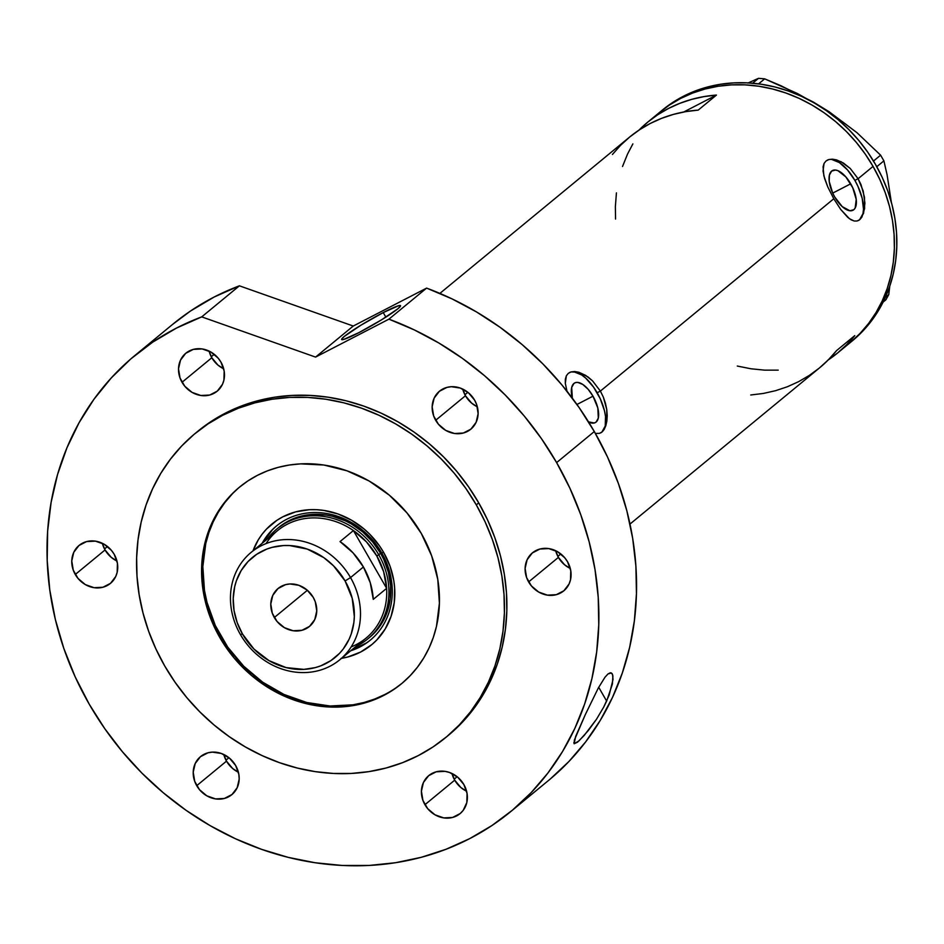 <?xml version="1.0" encoding="UTF-8"?>
<svg xmlns="http://www.w3.org/2000/svg" width="944" height="944" viewBox="0 0 944 944"><rect width="100%" height="100%" fill="white"/><g stroke="black" fill="none" stroke-linecap="round" stroke-linejoin="round"><path stroke-width="1.42" d="M592.997 396.185L576.949 404.48L592.997 396.185L597.823 408.009L598.319 418.086L596.101 422.074L594.331 422.983L588.537 421.897A22.349 10.183 -117.3 0 0 595.263 422.629A22.349 10.183 -117.3 0 0 592.997 396.185A22.349 10.183 -117.3 0 0 574.731 382.922A22.349 10.183 -117.3 0 0 572.347 398.179L571.686 387.465L573.905 383.465L575.675 382.556L577.811 382.414L582.814 384.468L588.147 389.294L592.997 396.185M850.721 183.809L832.714 193.119L829.21 181.413L829.41 175.088L831.617 171.1L835.523 170.05L837.93 170.687L845.859 176.929L852.727 187.703L856.22 199.396L855.17 208.046L853.824 209.71L849.919 210.76L842.237 206.606L834.72 197.001A22.349 10.183 -117.3 0 1 832.455 170.545A22.349 10.183 -117.3 0 1 850.721 183.809A22.349 10.183 -117.3 0 1 852.987 210.252A22.349 10.183 -117.3 0 1 834.72 197.001L832.714 193.107L850.721 183.809M858.391 220.542A33.972 15.47 62.7 0 0 854.875 180.387L858.096 178.723L861.058 184.729L864.48 197.225L864.598 208.648L861.896 217.085L859.713 219.669L857.14 221.002L854.226 221.026L849.423 218.713L840.738 209.474L833.788 198.759L600.384 391.087L592.537 380.845L587.994 376.951L578.837 372.255L574.684 371.535L571.096 371.912L568.264 373.364L566.341 375.818L565.35 379.205L565.314 383.37L566.99 391.217L565.314 383.37L566.341 375.818L568.264 373.364L571.096 371.912L578.837 372.255L585.681 375.393L592.537 380.845L600.384 391.087L833.788 198.759L827.782 186.947L823.876 175.855L823.074 166.84L824.053 163.454L825.988 160.999L828.82 159.548L832.407 159.17L841.092 161.707L850.261 168.48L858.096 178.723L873.047 166.404A149.459 132.408 -129.5 0 0 659.832 112.171A149.459 132.408 50.5 0 1 680.648 98.436L669.426 105.044L659.018 112.843L669.426 105.044L680.648 98.436A149.459 132.408 50.5 0 1 865.542 154.533A149.459 132.408 50.5 0 1 849.919 342.849A149.459 132.408 -129.5 0 0 873.047 166.404L858.096 178.723L863.182 190.959L864.928 203.184L863.548 213.356L859.713 219.669L857.14 221.002L854.226 221.026L851.075 219.787L847.747 217.356L840.738 209.474L833.788 198.759L827.782 186.947L824.596 178.475L823.038 171.006L824.053 163.454L825.988 160.999L828.82 159.548L832.407 159.17L836.561 159.89L843.405 163.017L850.261 168.48L858.096 178.723L854.875 180.387A33.972 15.47 62.7 0 0 827.18 160.197M600.667 432.907A33.972 15.47 62.7 0 0 597.163 392.751L600.384 391.087L597.163 392.751A33.972 15.47 62.7 0 0 569.468 372.561M596.502 433.402L599.416 433.367L596.502 433.402M601.989 432.045L599.416 433.367L601.989 432.045L604.172 429.449L601.989 432.045M605.824 425.72L604.172 429.449L606.874 421.012L605.824 425.72M607.216 415.549L606.874 421.012L606.756 409.59L607.216 415.549M605.47 403.324L606.756 409.59L603.334 397.094L605.47 403.324M600.384 391.087L603.334 397.094L600.384 391.087M629.978 524.073L819.522 367.889A149.459 132.408 -129.5 0 0 836.526 350.637L854.768 335.616A149.459 132.408 50.5 0 1 837.753 352.867A149.459 132.408 50.5 0 1 828.266 359.912M638.935 130.154A149.459 132.408 50.5 0 1 647.667 122.189A149.459 132.408 50.5 0 1 716.449 95.073L698.218 110.106A149.459 132.408 -129.5 0 0 629.436 137.21L439.892 293.395M873.047 166.404L879.761 179.348L885.26 192.753L889.508 206.5L892.458 220.448L894.086 234.454L894.369 248.402L893.307 262.149L890.924 275.565L887.218 288.51L882.239 300.876L876.032 312.535L868.669 323.367L860.196 333.279L850.721 342.176L860.196 333.279L868.669 323.367L876.032 312.535L882.239 300.876L887.218 288.51L890.924 275.565L893.307 262.149L894.369 248.402L894.086 234.454L892.458 220.448L889.508 206.5L885.26 192.753L879.761 179.348L873.047 166.404L865.211 154.037L873.047 166.404M778.21 370.142L764.616 370.142L750.928 368.774L737.276 366.048L750.928 368.774L764.616 370.142L778.21 370.142M615.559 219.067L615.37 206.606L616.432 192.859L615.37 206.606L615.559 219.067M622.521 166.498L627.5 154.143L632.869 143.889L627.5 154.143L622.521 166.498M851.122 341.834A149.459 132.408 -129.5 0 0 852.349 340.843A149.459 132.408 -129.5 0 0 867.973 152.527A149.459 132.408 -129.5 0 0 683.078 96.43L680.648 98.436L692.589 93.067L705.133 88.996L718.16 86.258L731.529 84.877L745.123 84.866L758.823 86.234L772.475 88.972L785.963 93.031L799.143 98.388L811.899 104.985L824.112 112.773L835.652 121.658L846.414 131.558L856.302 142.391L865.211 154.037L856.302 142.391L846.414 131.558L835.652 121.658L824.112 112.773L811.899 104.985L799.143 98.388L785.963 93.031L772.475 88.972L758.823 86.234L745.123 84.866L731.529 84.877L718.16 86.258L705.133 88.996L692.589 93.067L680.648 98.436L683.078 96.43A149.459 132.408 -129.5 0 0 662.263 110.165L647.667 122.189M638.864 130.237L647.95 121.953L657.862 114.672L668.494 108.454L679.774 103.344L691.598 99.391L703.858 96.63L716.449 95.073L683.727 111.994L716.449 95.073L698.218 110.106L685.615 111.652L673.355 114.413L661.543 118.366L650.263 123.475L639.619 129.706L629.719 136.986L620.621 145.258L612.432 154.462M750.751 394.993L763.342 393.447L775.602 390.686L787.426 386.733L798.695 381.624L809.338 375.393L819.239 368.125L828.336 359.841L836.526 350.637L854.768 335.616L846.567 344.82L837.481 353.091L827.569 360.372M601.871 432.104L605.234 426.039L605.529 416.434L604.479 410.734L600.219 398.675L593.634 387.229L585.74 378.143L581.669 374.945L574.07 371.842M859.583 219.74L862.958 213.674L863.5 209.226L862.202 198.37L857.931 186.298L854.875 180.387L847.5 169.92L839.393 162.58L831.782 159.465M817.598 104.914L797.373 93.491L764.675 78.848L758.587 83.863L764.675 78.848L758.528 78.328L747.849 83.048L758.528 78.328L752.604 83.214L758.528 78.328L764.675 78.848L781.113 85.81L813.409 102.094L829.08 111.711L856.999 132.715L880.61 155.17L873.495 161.035L880.61 155.17L883.891 160.869L887.065 174.675L891.348 202.264L887.065 174.675L883.891 160.869L876.787 166.71L883.891 160.869L880.61 155.17L856.999 132.715L842.414 121.67M889.767 286.162L888.752 294.622L885.319 297.466L888.752 294.622L885.885 299.803L883.124 302.08L885.885 299.803L888.752 294.622L889.767 286.162M852.302 340.878L862.627 331.273L871.1 321.361L878.463 310.529L884.67 298.87L889.649 286.504L893.354 273.559L895.738 260.143L896.8 246.396L896.517 232.448L894.888 218.442L891.938 204.494L887.69 190.747L882.192 177.342L875.477 164.398L867.642 152.043L858.733 140.385L848.845 129.564L838.083 119.652L826.543 110.767L814.33 102.99L801.574 96.382L788.393 91.025L774.906 86.966L761.253 84.24L747.554 82.871L733.96 82.871L720.591 84.252L707.563 86.99L695.02 91.061L683.078 96.43L671.857 103.049L661.449 110.837M381.73 552.913A73.88 65.455 -129.5 0 0 320.559 512.745A73.88 65.455 -129.5 0 0 262.149 543.296A73.88 65.455 50.5 0 1 276.332 526.103A73.88 65.455 50.5 0 1 381.73 552.913A73.88 65.455 50.5 0 1 370.296 640.138A73.88 65.455 50.5 0 1 350.72 650.77A73.88 65.455 -129.5 0 0 381.73 552.913L383.642 552.417L381.73 552.913M341.539 658.334A78.293 69.36 50.5 0 0 383.642 552.417L379.535 545.939L369.694 534.162L364.054 528.97L351.605 520.238L338.023 513.973L323.804 510.421L316.629 509.701L309.502 509.701L295.673 511.86L282.858 516.805L276.97 520.274L266.55 529.018L262.125 534.21L258.255 539.885L252.98 550.859A78.293 69.36 50.5 0 1 313.927 509.618A78.293 69.36 50.5 0 1 383.642 552.417L390.037 566.223L393.813 580.725L394.663 588.065L394.25 602.579L391.064 616.385L385.211 628.964L376.916 639.831L371.948 644.492L360.608 652.044L347.793 656.989L340.973 658.416M278.799 527.377A71.331 63.201 50.5 0 1 380.574 553.255L383.771 559.438L388.421 572.394L390.604 585.74L390.238 598.956L387.323 611.535L381.99 623.005L374.438 632.905L369.906 637.153M276.757 525.761A73.88 65.455 -129.5 0 0 263.01 542.588L272.096 530.139M402.12 683.22A127.369 112.855 50.5 0 1 221.014 636.504A127.369 112.855 50.5 0 1 240.13 486.632L240.047 486.691M231.964 494.278L224.743 502.727L218.465 511.967L213.179 521.89L208.943 532.428L205.78 543.473L202.842 566.612L204.47 590.448L206.984 602.331L215.291 625.471L227.693 647.041L243.705 666.193L262.727 682.217L284.002 694.465L306.729 702.501L330.034 705.994L353.021 704.814L364.124 702.478L374.815 699.008L384.987 694.43M366.402 642.958L351.569 650.062A73.88 65.455 -129.5 0 0 370.721 639.784M278.421 527.696L288.746 520.817L300.428 516.309L313.019 514.35L326.046 514.999L332.559 516.297L345.292 520.793L351.38 523.944L362.72 531.897L372.573 541.797L380.574 553.255A71.331 63.201 50.5 0 1 369.529 637.471A71.331 63.201 50.5 0 1 368.608 638.215M350.531 577.586L345.079 580.938A64.876 57.478 50.5 0 1 325.987 663.49A64.876 57.478 50.5 0 1 242.466 633.99L240.413 634.533A69.632 61.69 -129.5 0 0 330.058 666.193A69.632 61.69 -129.5 0 0 350.531 577.586A69.632 61.69 50.5 0 1 339.757 659.797A69.632 61.69 50.5 0 1 240.413 634.533A69.632 61.69 50.5 0 1 251.198 552.323A69.632 61.69 50.5 0 1 350.531 577.586L363.416 566.978L350.531 577.586A69.632 61.69 -129.5 0 0 260.898 545.927A69.632 61.69 -129.5 0 0 240.413 634.533L242.466 633.99L254.03 649.118L269.016 660.647L286.126 667.609L303.909 669.379L315.367 667.597L320.807 665.827L330.86 660.623L339.498 653.378L343.168 649.083L349.068 639.312L351.227 633.943L353.87 622.509L354.33 616.538L352.218 598.343L345.079 580.938L333.515 565.822L323.827 557.656L307.272 549.089L289.537 545.549L283.637 545.549L272.179 547.343L266.739 549.101L256.685 554.305L248.048 561.55L241.18 570.554L236.319 580.985L234.714 586.602L233.215 598.39L234.041 610.532L237.168 622.556L242.466 633.99A64.876 57.478 50.5 0 1 261.559 551.438A64.876 57.478 50.5 0 1 345.079 580.938L350.531 577.586M274.303 617.529A24.627 21.818 50.5 0 1 278.114 588.466A24.627 21.818 50.5 0 1 313.243 597.399L315.261 601.741L316.759 610.91L314.765 619.559L309.561 626.356L301.962 630.285L293.124 630.745L284.38 627.654L277.064 621.494L272.285 613.187L270.786 604.018L272.781 595.381L277.984 588.572L285.572 584.643L289.926 583.958L298.894 585.304L307.083 590.024L313.243 597.399A24.627 21.818 50.5 0 1 309.431 626.474A24.627 21.818 50.5 0 1 274.303 617.529L307.378 590.271L274.303 617.529M339.757 659.797L366.012 638.168A69.632 61.69 -129.5 0 0 386.639 588.348L373.269 599.369A69.632 61.69 -129.5 0 0 363.416 566.978A69.632 61.69 -129.5 0 0 340.029 541.585L353.41 530.563L386.639 588.348L373.269 599.369L370.272 582.778L363.416 566.978L353.127 552.948L340.029 541.585L353.41 530.563A69.632 61.69 50.5 0 1 376.798 555.957A69.632 61.69 50.5 0 1 386.639 588.348A69.632 61.69 50.5 0 1 351.168 646.9M266.043 543.591A69.632 61.69 50.5 0 1 353.41 530.563L386.639 588.348L383.653 571.757L376.798 555.957L378.745 554.753A71.331 63.201 -129.5 0 0 267.482 538.906A71.331 63.201 50.5 0 1 276.981 528.876A71.331 63.201 50.5 0 1 378.745 554.753L380.574 553.255L378.745 554.753A71.331 63.201 50.5 0 1 367.7 638.97A71.331 63.201 50.5 0 1 356.041 646.38A71.331 63.201 -129.5 0 0 378.745 554.753L376.798 555.957L366.496 541.927L353.41 530.563A69.632 61.69 -129.5 0 0 277.453 530.693L251.198 552.323M110.625 549.443A30.574 27.081 -129.5 0 0 112.489 551.697L110.625 549.432M104.513 548.948L107.486 546.505L104.513 548.948M232.071 760.64A30.574 27.081 -129.5 0 0 233.935 762.905L232.071 760.64M225.958 760.156L228.932 757.713L225.958 760.156M460.271 779.65A30.574 27.081 -129.5 0 0 462.135 781.915L460.271 779.65M454.158 779.166L457.132 776.711L454.158 779.166M563.969 556.877A30.574 27.081 -129.5 0 0 565.834 559.143L563.969 556.877M557.857 556.394L560.83 553.951L557.857 556.394M471.009 395.229A30.574 27.081 -129.5 0 0 472.873 397.495L471.009 395.229M464.908 394.745L467.87 392.303L464.908 394.745M217.38 357.233A30.574 27.081 -129.5 0 0 219.244 359.499L217.368 357.233M211.267 356.749L214.229 354.307L211.267 356.749M612.031 673.52L612.904 675.928L612.408 684.07L606.65 701.085L598.708 687.279L606.65 701.085L603.676 707.139L596.455 719.316L588.183 730.691L578.955 740.91L574.141 743.766L575.639 736.509L585.28 714.702L598.331 687.964L604.986 677.226L607.96 673.992L611.299 672.919L612.562 674.547L613.01 679.527L609.187 695.02L603.676 707.139L596.455 719.316L584.171 735.47L577.551 742.149L574.141 743.766L574.377 740.072L585.28 714.702L598.331 687.964L604.986 677.226L607.96 673.992L610.367 672.765L612.243 673.851M383.24 312.582L385.86 317.125L383.24 312.582L360.691 325.338L344.23 336.489L341.622 339.262L343.498 339.498L358.932 332.618A33.972 2.95 150.1 0 1 341.645 339.533A33.972 2.95 150.1 0 1 383.24 312.582A33.972 2.95 150.1 0 1 400.527 305.667A33.972 2.95 150.1 0 1 358.932 332.618L381.482 319.863L397.943 308.712L400.551 305.927L398.675 305.691L383.24 312.582M219.799 637.507L221.014 636.504L219.799 637.507L209.391 615.051L203.255 591.451L201.627 567.615L204.565 544.476L207.727 533.431L211.963 522.893L217.25 512.958L223.527 503.73L230.749 495.281L238.832 487.694L247.694 481.062L257.264 475.422L267.435 470.844L278.126 467.374L289.23 465.038L300.617 463.87L323.886 465.026L347.014 470.82L369.128 481.003L389.365 495.211L406.958 512.887L421.236 533.348A127.369 112.855 50.5 0 1 401.519 683.727A127.369 112.855 50.5 0 1 219.799 637.507A127.369 112.855 50.5 0 1 239.516 487.128A127.369 112.855 50.5 0 1 421.236 533.348L431.644 555.804L437.78 579.404L439.408 603.24L436.47 626.379L433.308 637.424L429.072 647.962L423.785 657.885L417.496 667.125L410.286 675.574L402.203 683.161L393.341 689.793L383.771 695.433L373.6 700L362.909 703.481L351.805 705.817L340.406 706.985L317.149 705.829L294.021 700.035L271.907 689.84L251.67 675.644L234.065 657.968L219.799 637.507M197.615 431.42L210.311 422.003L225.109 413.283L240.85 406.203L257.382 400.834L274.551 397.223L292.18 395.406L310.104 395.406L328.146 397.212L346.153 400.799L363.924 406.156L381.305 413.224L398.12 421.921L414.215 432.175L429.437 443.892L443.621 456.955L456.648 471.221L468.389 486.585L478.726 502.869A197.001 174.546 -129.5 0 0 197.662 431.384L195.231 433.39A197.001 174.546 50.5 0 1 476.295 504.875L478.726 502.869L487.576 519.932L494.821 537.608L500.426 555.733L504.308 574.117L506.456 592.584L506.834 610.969L505.441 629.093L502.279 646.77L497.405 663.844L490.845 680.14L482.667 695.504L472.956 709.782L461.793 722.856L448.176 735.506M447.008 736.462A197.001 174.546 -129.5 0 0 448.235 735.459A197.001 174.546 -129.5 0 0 478.726 502.869L476.295 504.875A197.001 174.546 50.5 0 1 445.804 737.465A197.001 174.546 50.5 0 1 164.728 665.98A197.001 174.546 50.5 0 1 195.231 433.39M550.151 779.107L568.902 761.513L585.634 741.913L600.207 720.484L612.479 697.439L622.32 672.989L629.636 647.395L634.368 620.869L636.457 593.693L635.89 566.117L632.681 538.399L626.851 510.822L618.45 483.647L607.57 457.132L594.307 431.538L556.618 462.595A295.507 261.807 50.5 0 1 510.869 811.486L548.558 780.428A295.507 261.807 -129.5 0 0 594.307 431.538L579.156 407.619L561.987 385.022L542.953 363.983L522.244 344.678L500.049 327.285L476.555 311.968L451.999 298.87L426.605 288.109L388.916 319.155A295.507 261.807 50.5 0 1 556.618 462.595L594.307 431.538A295.507 261.807 -129.5 0 0 426.605 288.109L353.257 326.034L239.41 285.82A295.507 261.807 -129.5 0 0 172.705 324.311L135.027 355.369A295.507 261.807 50.5 0 1 201.721 316.877L239.41 285.82L214.146 297.03L190.487 311.036L172.54 324.453M510.869 811.486A295.507 261.807 50.5 0 1 89.267 704.248A295.507 261.807 50.5 0 1 135.027 355.369M574.141 743.766L573.834 742.539M220.967 362.154A24.627 21.818 50.5 0 1 217.155 391.217A24.627 21.818 50.5 0 1 182.027 382.285L211.81 357.741A24.627 21.818 -129.5 0 0 223.704 368.809L217.97 365.116L211.81 357.741L182.027 382.285A24.627 21.818 50.5 0 1 185.838 353.209A24.627 21.818 50.5 0 1 220.967 362.154L224.165 371.051L223.917 380.137L222.489 384.302L217.297 391.111L209.698 395.04L200.848 395.489L192.104 392.409L184.788 386.238L180.009 377.942L178.51 368.774L180.516 360.124L185.708 353.327L193.308 349.398L202.146 348.938L210.901 352.029L218.217 358.189L220.967 362.154M474.608 400.15A24.627 21.818 50.5 0 1 470.796 429.213A24.627 21.818 50.5 0 1 435.668 420.281L465.451 395.737A24.627 21.818 -129.5 0 0 477.334 406.817L471.611 403.112L465.451 395.737L435.668 420.281A24.627 21.818 50.5 0 1 439.479 391.205A24.627 21.818 50.5 0 1 474.608 400.15L476.626 404.492L478.124 413.661L476.13 422.298L470.926 429.107L463.327 433.036L454.489 433.497L445.745 430.405L438.429 424.234L433.65 415.938L432.151 406.77L434.146 398.12L439.349 391.323L446.937 387.394L451.291 386.71L460.259 388.055L468.448 392.775L474.608 400.15M567.568 561.798A24.627 21.818 50.5 0 1 563.757 590.873A24.627 21.818 50.5 0 1 528.616 581.929L558.4 557.397A24.627 21.818 -129.5 0 0 570.294 568.465L564.559 564.76L558.4 557.397L528.616 581.929A24.627 21.818 50.5 0 1 532.428 552.854A24.627 21.818 50.5 0 1 567.568 561.798L570.766 570.695L570.506 579.781L569.079 583.958L563.887 590.755L556.287 594.685L547.437 595.145L538.694 592.053L531.378 585.894L526.61 577.586L525.1 568.418L527.106 559.78L532.298 552.972L539.897 549.042L548.735 548.582L557.491 551.674L564.807 557.845L567.568 561.798M463.87 784.558A24.627 21.818 50.5 0 1 460.058 813.634A24.627 21.818 50.5 0 1 424.93 804.701L454.713 780.157A24.627 21.818 -129.5 0 0 466.596 791.225L460.873 787.532L454.713 780.157L424.93 804.701A24.627 21.818 50.5 0 1 428.741 775.626A24.627 21.818 50.5 0 1 463.87 784.558L467.068 793.467L466.82 802.553L463.15 810.424L460.188 813.527L452.589 817.457L443.751 817.905L434.995 814.814L427.679 808.654L422.912 800.359L421.413 791.19L423.408 782.541L428.6 775.732L436.199 771.803L445.049 771.354L449.521 772.475L457.71 777.183L463.87 784.558M235.67 765.56A24.627 21.818 50.5 0 1 231.858 794.636A24.627 21.818 50.5 0 1 196.718 785.691L226.501 761.147A24.627 21.818 -129.5 0 0 238.395 772.227L232.672 768.522L226.501 761.147L196.718 785.691A24.627 21.818 50.5 0 1 200.529 756.616A24.627 21.818 50.5 0 1 235.67 765.56L238.867 774.458L239.186 779.071L237.18 787.709L231.988 794.518L224.389 798.447L215.539 798.907L206.795 795.816L199.479 789.656L194.712 781.349L193.213 772.18L195.207 763.531L200.399 756.734L207.999 752.805L212.353 752.12L221.321 753.465L229.51 758.185L235.67 765.56M114.224 554.352A24.627 21.818 50.5 0 1 110.401 583.427A24.627 21.818 50.5 0 1 75.272 574.483L105.055 549.951A24.627 21.818 -129.5 0 0 116.95 561.019L111.215 557.314L105.055 549.951L75.272 574.483A24.627 21.818 50.5 0 1 79.084 545.42A24.627 21.818 50.5 0 1 114.224 554.352L117.422 563.261L117.162 572.335L115.734 576.513L110.542 583.309L102.943 587.239L94.093 587.699L85.349 584.607L78.033 578.448L73.266 570.141L71.756 560.972L73.762 552.334L78.954 545.526L86.553 541.596L95.391 541.136L104.147 544.228L111.463 550.399L114.224 554.352M102.33 543.284A24.627 21.818 -129.5 0 0 105.055 549.951L102.33 543.284M223.775 754.48A24.627 21.818 -129.5 0 0 226.501 761.147L223.775 754.48M451.975 773.49A24.627 21.818 -129.5 0 0 454.713 780.157L451.975 773.49M555.674 550.73A24.627 21.818 -129.5 0 0 558.4 557.397L555.674 550.73M462.725 389.07A24.627 21.818 -129.5 0 0 465.451 395.737L462.725 389.07M209.084 351.074A24.627 21.818 -129.5 0 0 211.81 357.741L209.084 351.074M388.916 319.155L315.567 357.092L201.721 316.877L176.457 328.087L152.798 342.094L131.015 358.744L111.333 377.871L93.963 399.253L79.119 422.652L66.941 447.81L57.572 474.466L51.118 502.314L47.648 531.047L47.2 560.358L49.772 589.917L55.342 619.417L63.85 648.504L75.201 676.895L89.267 704.248L104.784 728.685L122.39 751.719L141.93 773.136L163.218 792.712L186.039 810.294L210.182 825.67L235.41 838.732L261.488 849.317L288.144 857.353L315.143 862.745L342.212 865.459L369.104 865.447L395.548 862.722L421.295 857.305L446.087 849.246L469.699 838.626L491.895 825.563L512.462 810.153L531.212 792.571L547.957 772.971L562.53 751.542L574.79 728.497L584.631 704.047L591.947 678.441L596.679 651.926L598.767 624.739L598.213 597.163L594.991 569.456L589.162 541.88L580.761 514.704L569.881 488.19L556.618 462.595L541.467 438.665L524.298 416.08L505.264 395.04L484.555 375.724L462.359 358.331L438.877 343.014L414.322 329.916L388.916 319.155L315.567 357.092L353.257 326.034L426.605 288.109L388.916 319.155M164.728 665.98L175.077 682.264L186.818 697.628L199.845 711.894L214.028 724.957L229.25 736.674L245.346 746.928L262.161 755.625L279.542 762.693L297.313 768.05L315.32 771.649L333.362 773.443L351.286 773.443L368.915 771.626L386.084 768.015L402.616 762.646L418.345 755.566L433.154 746.846L446.866 736.58L459.362 724.85L470.525 711.788L480.236 697.498L488.414 682.134L494.975 665.839L499.848 648.776L502.999 631.099L504.403 612.975L504.025 594.59L501.878 576.111L497.995 557.727L492.39 539.614L485.145 521.938L476.295 504.875L465.958 488.591L454.217 473.227L441.19 458.949L427.007 445.898L411.785 434.181L395.689 423.927L378.874 415.23L361.493 408.162L343.722 402.805L325.715 399.206L307.673 397.4L289.749 397.412L272.12 399.229L254.951 402.84L238.419 408.209L222.678 415.289L207.881 423.998L194.169 434.275L181.673 445.993L170.51 459.067L160.799 473.345L152.621 488.709L146.06 505.005L141.187 522.079L138.025 539.756L136.632 557.88L137.01 576.265L139.157 594.744L143.04 613.116L148.645 631.241L155.89 648.917L164.728 665.98M201.721 316.877L239.41 285.82L353.257 326.034L315.567 357.092L201.721 316.877M852.349 340.843L837.753 352.867M367.7 638.97L369.529 637.471M448.235 735.459L445.804 737.465"/></g></svg>
